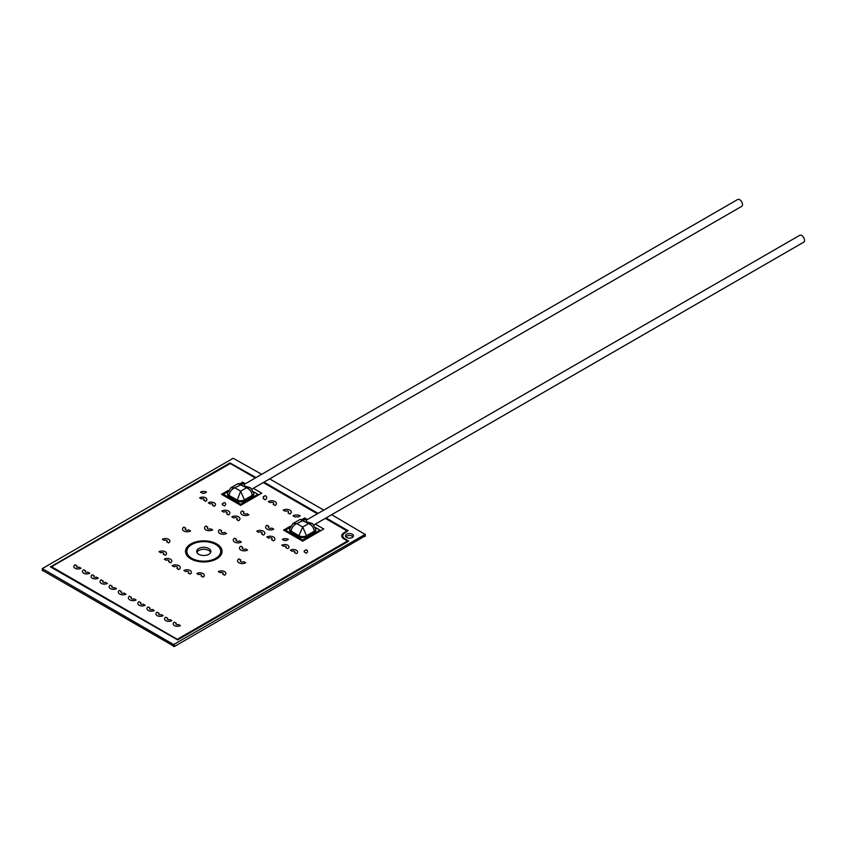 <?xml version="1.0" encoding="UTF-8"?>
<svg xmlns="http://www.w3.org/2000/svg" width="846" height="846" viewBox="0 0 846 846"><rect width="100%" height="100%" fill="white"/><g stroke="black" fill="none" stroke-linecap="round" stroke-linejoin="round"><path stroke-width="1.27" d="M222.064 551.412A18.284 10.554 0 0 0 216.713 543.946A18.284 10.554 0 0 0 196.79 541.652A18.284 10.554 0 0 0 185.507 551.402A18.284 10.554 0 0 0 190.858 558.868A18.284 10.554 0 0 0 210.781 561.152A18.284 10.554 0 0 0 222.064 551.402A18.284 10.554 0 0 0 216.713 543.946A18.284 10.554 0 0 0 196.79 541.662A18.284 10.554 0 0 0 185.507 551.412M255.333 477.979L230.302 463.523L51.564 566.714L177.269 639.29L347.495 541.006L344.015 538.997A7.72 4.463 180 0 1 341.752 535.846A7.72 4.463 180 0 1 344.015 532.694L347.061 530.928L325.319 518.376M317.377 513.797L263.286 482.558M227.722 491.822L223.439 494.297L240.666 504.248L257.903 494.297L253.62 491.822M289.755 527.64L285.472 530.114L302.709 540.065L319.936 530.114L315.653 527.64M341.752 535.846A7.72 4.463 180 0 1 344.015 532.694L347.061 530.928M51.564 566.714L177.269 639.29L347.495 541.006M252.097 489.02L741.667 206.371A3.976 2.295 -120 0 0 742.27 203.188A3.976 2.295 -120 0 0 739.679 199.688A3.976 2.295 -120 0 0 737.691 199.487L244.325 484.335L244.05 485.837L250.564 487.825L246.567 487.761C249.972 489.422 251.865 491.96 252.224 495.386L252.224 496.475A5.33 3.077 0 0 0 253.779 494.297L253.779 493.207A5.33 3.077 180 0 1 252.224 495.386L244.441 499.87L244.441 500.959L252.224 496.475M312.597 523.632L308.6 523.579C312.015 525.239 313.898 527.777 314.257 531.203A5.33 3.077 180 0 0 315.812 529.025L312.597 523.632L306.083 521.654L306.358 520.153L799.724 235.304A3.976 2.295 60 0 1 801.712 235.505A3.976 2.295 60 0 1 804.313 239.006A3.976 2.295 60 0 1 803.7 242.189L314.13 524.837M165.224 551.719A4.399 2.538 0 0 0 159.006 551.719L160.92 552.829A1.692 0.973 0 0 1 163.31 552.829A1.692 0.973 0 0 1 163.807 553.517A1.692 0.973 0 0 1 163.31 554.204L165.224 555.314A4.399 2.538 0 0 0 166.514 553.517A4.399 2.538 0 0 0 165.224 551.719M168.576 539.283A4.399 2.538 0 0 0 162.358 539.283L164.272 540.393A1.692 0.973 0 0 1 166.662 540.393A1.692 0.973 0 0 1 167.159 541.08A1.692 0.973 0 0 1 166.662 541.768L168.576 542.878A4.399 2.538 0 0 0 169.866 541.08A4.399 2.538 0 0 0 168.576 539.283M170.49 559.185A4.399 2.538 0 0 0 164.272 559.185L166.186 560.285A1.692 0.973 0 0 1 168.576 560.285A1.692 0.973 0 0 1 169.073 560.983A1.692 0.973 0 0 1 168.576 561.67L170.49 562.78A4.399 2.538 0 0 0 171.78 560.983A4.399 2.538 0 0 0 170.49 559.185M178.866 565.678A4.738 2.739 0 0 0 172.172 565.678L174.086 566.788A2.03 1.174 0 0 1 176.951 566.788A2.03 1.174 0 0 1 177.554 567.613A2.03 1.174 0 0 1 176.951 568.438L178.866 569.548A4.738 2.739 0 0 0 180.261 567.613A4.738 2.739 0 0 0 178.866 565.678M190.117 570.511A4.399 2.538 0 0 0 183.899 570.511L185.813 571.621A1.692 0.973 0 0 1 188.203 571.621A1.692 0.973 0 0 1 188.7 572.308A1.692 0.973 0 0 1 188.203 573.006L190.117 574.106A4.399 2.538 0 0 0 191.408 572.308A4.399 2.538 0 0 0 190.117 570.511M203.04 573.556A4.399 2.538 0 0 0 196.822 573.556L198.736 574.656A1.692 0.973 0 0 1 201.126 574.656A1.692 0.973 0 0 1 201.623 575.354A1.692 0.973 0 0 1 201.126 576.041L203.04 577.152A4.399 2.538 0 0 0 204.33 575.354A4.399 2.538 0 0 0 203.04 573.556M224.581 571.621A4.399 2.538 0 0 0 218.363 571.621L220.277 572.721A1.692 0.973 0 0 1 222.667 572.721A1.692 0.973 0 0 1 223.164 573.419A1.692 0.973 0 0 1 222.667 574.106L224.581 575.217A4.399 2.538 0 0 0 225.871 573.419A4.399 2.538 0 0 0 224.581 571.621M238.561 516.843A4.738 2.739 0 0 0 231.857 516.843L233.771 517.953A2.03 1.174 0 0 1 236.647 517.953A2.03 1.174 0 0 1 237.24 518.778A2.03 1.174 0 0 1 236.647 519.603L238.561 520.713A4.738 2.739 0 0 0 239.947 518.778A4.738 2.739 0 0 0 238.561 516.843M263.455 531.214A4.738 2.739 0 0 0 256.75 531.214L258.665 532.324A2.03 1.174 0 0 1 261.541 532.324A2.03 1.174 0 0 1 262.133 533.149A2.03 1.174 0 0 1 261.541 533.985L263.455 535.084A4.738 2.739 0 0 0 264.84 533.149A4.738 2.739 0 0 0 263.455 531.214M296.364 550.217A4.23 2.443 0 0 0 290.379 550.217L292.293 551.328A1.523 0.878 0 0 1 294.45 551.328A1.523 0.878 0 0 1 294.894 551.941A1.523 0.878 0 0 1 294.45 552.565L296.364 553.675A4.23 2.443 0 0 0 297.602 551.941A4.23 2.443 0 0 0 296.364 550.217M287.746 545.247A4.23 2.443 0 0 0 281.76 545.247L283.674 546.347A1.523 0.878 0 0 1 285.832 546.347A1.523 0.878 0 0 1 286.276 546.971A1.523 0.878 0 0 1 285.832 547.595L287.746 548.694A4.23 2.443 0 0 0 288.983 546.971A4.23 2.443 0 0 0 287.746 545.247M273.501 537.02A4.738 2.739 0 0 0 266.807 537.02L268.721 538.13A2.03 1.174 0 0 1 271.587 538.13A2.03 1.174 0 0 1 272.19 538.955A2.03 1.174 0 0 1 271.587 539.78L273.501 540.89A4.738 2.739 0 0 0 274.897 538.955A4.738 2.739 0 0 0 273.501 537.02M228.505 511.037A4.738 2.739 0 0 0 221.8 511.037L223.725 512.147A2.03 1.174 0 0 1 226.591 512.147A2.03 1.174 0 0 1 227.183 512.972A2.03 1.174 0 0 1 226.591 513.808L228.505 514.907A4.738 2.739 0 0 0 229.89 512.972A4.738 2.739 0 0 0 228.505 511.037M214.26 502.82A4.23 2.443 0 0 0 208.285 502.82L210.199 503.92A1.523 0.878 0 0 1 212.346 503.92A1.523 0.878 0 0 1 212.801 504.544A1.523 0.878 0 0 1 212.346 505.168L214.26 506.268A4.23 2.443 0 0 0 215.508 504.544A4.23 2.443 0 0 0 214.26 502.82M205.652 497.839A4.23 2.443 0 0 0 199.667 497.839L201.581 498.95A1.523 0.878 0 0 1 203.738 498.95A1.523 0.878 0 0 1 204.182 499.574A1.523 0.878 0 0 1 203.738 500.198L205.652 501.297A4.23 2.443 0 0 0 206.889 499.574A4.23 2.443 0 0 0 205.652 497.839M275.056 501.572A4.738 2.739 0 0 0 268.362 501.572L270.276 502.683A2.03 1.174 0 0 1 273.142 502.683A2.03 1.174 0 0 1 273.744 503.507A2.03 1.174 0 0 1 273.142 504.343L275.056 505.443A4.738 2.739 0 0 0 276.452 503.507A4.738 2.739 0 0 0 275.056 501.572M289.903 510.138A4.738 2.739 0 0 0 283.199 510.138L285.113 511.248A2.03 1.174 0 0 1 287.989 511.248A2.03 1.174 0 0 1 288.581 512.073A2.03 1.174 0 0 1 287.989 512.909L289.903 514.008A4.738 2.739 0 0 0 291.288 512.073A4.738 2.739 0 0 0 289.903 510.138M186.86 551.412L186.86 551.412A16.92 9.771 180 0 1 197.308 542.381A16.92 9.771 180 0 1 215.751 544.496A16.92 9.771 0 0 0 197.308 542.381A16.92 9.771 0 0 0 186.86 551.412A16.92 9.771 0 0 0 191.82 558.318A16.92 9.771 0 0 0 210.263 560.433A16.92 9.771 0 0 0 220.711 551.412A16.92 9.771 0 0 0 215.751 544.496A16.92 9.771 180 0 1 220.711 551.412L220.711 551.412M210.654 552.385A7.075 4.082 0 0 0 208.782 550.482A7.075 4.082 0 0 0 201.887 549.435A7.075 4.082 0 0 0 196.917 552.385M208.782 548.515A7.075 4.082 0 0 0 201.073 547.637A7.075 4.082 0 0 0 196.706 551.412A7.075 4.082 0 0 0 198.778 554.299A7.075 4.082 0 0 0 206.487 555.177A7.075 4.082 0 0 0 210.855 551.412A7.075 4.082 0 0 0 208.782 548.515M353.089 536.829A3.997 2.305 0 0 0 352.296 536.174A3.997 2.305 0 0 0 345.855 536.829M352.296 534.217A3.997 2.305 0 0 0 347.939 533.72A3.997 2.305 0 0 0 345.475 535.846A3.997 2.305 0 0 0 346.649 537.485A3.997 2.305 0 0 0 351.005 537.982A3.997 2.305 0 0 0 353.469 535.846A3.997 2.305 0 0 0 352.296 534.217M238.001 483.648L246.567 487.761L240.666 491.166L244.441 499.87A5.33 3.077 180 0 1 236.901 499.87L229.118 495.386A5.33 3.077 180 0 1 227.563 493.207L230.778 487.825L238.001 483.648L243.331 483.648L234.776 487.761L240.666 491.166L236.901 500.959A5.33 3.077 0 0 0 244.441 500.959M253.303 488.322L261.731 493.186L240.666 505.348L221.525 494.297L228.251 490.405M241.163 482.96L242.58 482.135L245.361 483.732M227.563 493.207L227.563 494.297A5.33 3.077 0 0 0 229.118 496.475L236.901 500.959M290.294 526.223L283.558 530.114L302.709 541.165L323.775 529.004L315.336 524.139M307.394 519.55L304.623 517.953L303.196 518.767M314.257 532.282L314.257 531.203L306.474 535.687L302.709 526.984L308.6 523.579L300.044 519.465L305.374 519.465L296.809 523.579C293.403 525.239 291.521 527.777 291.161 531.203A5.33 3.077 180 0 1 289.596 529.025L289.596 530.114A5.33 3.077 0 0 0 291.161 532.282L298.934 536.776A5.33 3.077 0 0 0 306.474 536.776L314.257 532.282A5.33 3.077 0 0 0 315.812 530.114L315.812 529.025M256.052 477.567L229.922 462.91L50.506 566.936L177.649 639.904L348.552 541.229L344.724 538.585A6.705 3.87 180 0 1 342.767 535.846A6.705 3.87 180 0 1 344.724 533.107L348.118 530.717L326.038 517.964M318.096 513.374L263.994 482.146M50.506 566.503L177.649 639.904L348.552 540.795M342.767 535.846L342.767 535.846A6.705 3.87 180 0 1 344.724 533.107L348.118 530.717M261.71 474.299L233.189 458.268L42.3 568.597L173.631 644.546L365.112 534.429L331.685 514.696M323.743 510.117L269.652 478.889M42.459 570.341L174.382 646.513L365.112 535.952M298.035 517.054L300.193 515.806A5.076 2.929 0 0 0 293.012 515.806L295.169 517.054A2.03 1.174 0 0 1 298.035 517.054M204.33 493.355L206.487 492.108A4.23 2.443 0 0 0 200.502 492.108L202.659 493.355A1.184 0.687 0 0 1 204.33 493.355M224.433 505.929L222.287 504.681A1.184 0.687 0 0 0 222.287 503.719L224.433 502.471A4.23 2.443 0 0 1 225.681 504.195A4.23 2.443 0 0 1 224.433 505.929M244.071 512.01A2.03 1.174 0 0 0 243.468 512.835A2.03 1.174 0 0 0 244.727 513.924A2.03 1.174 0 0 0 246.937 513.67L248.851 514.77A4.738 2.739 0 0 1 243.69 515.362A4.738 2.739 0 0 1 240.761 512.835A4.738 2.739 0 0 1 242.146 510.899L244.071 512.01M221.715 530.717A2.03 1.174 0 0 0 221.123 531.542A2.03 1.174 0 0 0 222.371 532.631A2.03 1.174 0 0 0 224.581 532.377L226.506 533.477A4.738 2.739 0 0 1 221.335 534.069A4.738 2.739 0 0 1 218.416 531.542A4.738 2.739 0 0 1 219.801 529.607L221.715 530.717M207.83 527.121A2.03 1.174 0 0 0 207.238 527.957A2.03 1.174 0 0 0 208.486 529.036A2.03 1.174 0 0 0 210.707 528.782L212.621 529.882A4.738 2.739 0 0 1 207.45 530.484A4.738 2.739 0 0 1 204.531 527.957A4.738 2.739 0 0 1 205.916 526.022L207.83 527.121M185.813 528.232A2.03 1.174 0 0 0 185.211 529.057A2.03 1.174 0 0 0 186.469 530.146A2.03 1.174 0 0 0 188.679 529.882L190.593 530.992A4.738 2.739 0 0 1 185.433 531.584A4.738 2.739 0 0 1 182.503 529.057A4.738 2.739 0 0 1 183.899 527.121L185.813 528.232M268.954 526.381A2.03 1.174 0 0 0 268.362 527.206A2.03 1.174 0 0 0 269.62 528.295A2.03 1.174 0 0 0 271.83 528.041L273.744 529.141A4.738 2.739 0 0 1 268.584 529.733A4.738 2.739 0 0 1 265.655 527.206A4.738 2.739 0 0 1 267.04 525.271L268.954 526.381M286.191 540.615L288.349 539.367A4.23 2.443 0 0 0 282.363 539.367L284.52 540.615A1.184 0.687 0 0 1 286.191 540.615M306.294 553.189L304.148 551.941A1.184 0.687 0 0 0 304.148 550.979L306.294 549.731A4.23 2.443 0 0 1 307.532 551.465A4.23 2.443 0 0 1 306.294 553.189M265.242 499.775L263.095 498.537A2.03 1.174 0 0 0 263.688 497.702A2.03 1.174 0 0 0 263.095 496.877L265.253 495.629A5.076 2.929 0 0 1 266.733 497.702A5.076 2.929 0 0 1 265.242 499.775M236.552 539.283A2.03 1.174 0 0 0 235.96 540.108A2.03 1.174 0 0 0 237.208 541.197A2.03 1.174 0 0 0 239.429 540.943L241.343 542.043A4.738 2.739 0 0 1 236.171 542.646A4.738 2.739 0 0 1 233.253 540.108A4.738 2.739 0 0 1 234.638 538.183L236.552 539.283M242.781 547.299A2.03 1.174 0 0 0 242.178 548.123A2.03 1.174 0 0 0 243.437 549.213A2.03 1.174 0 0 0 245.647 548.959L247.561 550.059A4.738 2.739 0 0 1 242.4 550.651A4.738 2.739 0 0 1 239.471 548.123A4.738 2.739 0 0 1 240.867 546.188L242.781 547.299M240.867 560.01A2.03 1.174 0 0 0 240.264 560.845A2.03 1.174 0 0 0 241.522 561.924A2.03 1.174 0 0 0 243.733 561.67L245.647 562.78A4.738 2.739 0 0 1 240.486 563.373A4.738 2.739 0 0 1 237.557 560.845A4.738 2.739 0 0 1 238.942 558.91L240.867 560.01M76.997 565.9A1.523 0.878 0 0 0 76.552 566.524A1.523 0.878 0 0 0 77.494 567.338A1.523 0.878 0 0 0 79.154 567.148L81.068 568.248A4.23 2.443 0 0 1 76.457 568.776A4.23 2.443 0 0 1 73.845 566.524A4.23 2.443 0 0 1 75.083 564.8L76.997 565.9M85.615 570.881A1.523 0.878 0 0 0 85.171 571.494A1.523 0.878 0 0 0 86.112 572.308A1.523 0.878 0 0 0 87.773 572.118L89.687 573.228A4.23 2.443 0 0 1 85.076 573.757A4.23 2.443 0 0 1 82.464 571.494A4.23 2.443 0 0 1 83.701 569.77L85.615 570.881M94.234 575.851A1.523 0.878 0 0 0 93.779 576.475A1.523 0.878 0 0 0 94.72 577.289A1.523 0.878 0 0 0 96.381 577.099L98.295 578.199A4.23 2.443 0 0 1 93.684 578.727A4.23 2.443 0 0 1 91.072 576.475A4.23 2.443 0 0 1 92.32 574.741L94.234 575.851M103.096 580.969A1.692 0.973 0 0 0 102.715 581.583A1.692 0.973 0 0 0 103.677 582.471A1.692 0.973 0 0 0 105.475 582.344L107.389 583.454A4.399 2.538 0 0 1 102.641 583.909A4.399 2.538 0 0 1 99.997 581.583A4.399 2.538 0 0 1 101.171 579.859L103.096 580.969M112.19 586.215A1.692 0.973 0 0 0 111.809 586.838A1.692 0.973 0 0 0 112.772 587.716A1.692 0.973 0 0 0 114.57 587.589L116.484 588.7A4.399 2.538 0 0 1 111.735 589.165A4.399 2.538 0 0 1 109.102 586.838A4.399 2.538 0 0 1 110.266 585.115L112.19 586.215M121.327 591.491A2.03 1.174 0 0 0 121.041 592.084A2.03 1.174 0 0 0 122.067 593.109A2.03 1.174 0 0 0 124.108 593.099L126.043 594.22A4.738 2.739 0 0 1 121.031 594.558A4.738 2.739 0 0 1 118.334 592.084A4.738 2.739 0 0 1 119.381 590.371L121.327 591.491M131.373 597.297A2.03 1.174 0 0 0 131.098 597.889A2.03 1.174 0 0 0 132.113 598.905A2.03 1.174 0 0 0 134.154 598.905L136.1 600.026A4.738 2.739 0 0 1 131.077 600.364A4.738 2.739 0 0 1 128.391 597.889A4.738 2.739 0 0 1 129.438 596.176L131.373 597.297M140.912 602.796A1.692 0.973 0 0 0 140.531 603.42A1.692 0.973 0 0 0 141.494 604.298A1.692 0.973 0 0 0 143.291 604.171L145.205 605.281A4.399 2.538 0 0 1 140.457 605.747A4.399 2.538 0 0 1 137.824 603.42A4.399 2.538 0 0 1 138.987 601.696L140.912 602.796M150.006 608.052A1.692 0.973 0 0 0 149.626 608.665A1.692 0.973 0 0 0 150.588 609.554A1.692 0.973 0 0 0 152.386 609.427L154.31 610.537A4.399 2.538 0 0 1 149.552 611.002A4.399 2.538 0 0 1 146.918 608.665A4.399 2.538 0 0 1 148.092 606.942L150.006 608.052M159.09 613.297A1.523 0.878 0 0 0 158.646 613.921A1.523 0.878 0 0 0 159.587 614.735A1.523 0.878 0 0 0 161.248 614.545L163.162 615.645A4.23 2.443 0 0 1 158.551 616.174A4.23 2.443 0 0 1 155.939 613.921A4.23 2.443 0 0 1 157.176 612.197L159.09 613.297M167.709 618.278A1.523 0.878 0 0 0 167.265 618.891A1.523 0.878 0 0 0 168.206 619.706A1.523 0.878 0 0 0 169.866 619.515L171.78 620.626A4.23 2.443 0 0 1 167.17 621.154A4.23 2.443 0 0 1 164.558 618.891A4.23 2.443 0 0 1 165.795 617.168L167.709 618.278M176.328 623.248A1.523 0.878 0 0 0 175.883 623.872A1.523 0.878 0 0 0 176.825 624.686A1.523 0.878 0 0 0 178.485 624.496L180.399 625.596A4.23 2.443 0 0 1 175.788 626.125A4.23 2.443 0 0 1 173.176 623.872A4.23 2.443 0 0 1 174.413 622.148L176.328 623.248M306.474 536.776L306.474 535.687A5.33 3.077 180 0 1 298.934 535.687L302.709 526.984L296.809 523.579L292.811 523.632L300.044 519.465M229.118 496.475L229.118 495.386C229.478 491.96 231.37 489.422 234.776 487.761L230.778 487.825M42.459 568.819L42.459 570.775M173.631 644.546L173.631 646.513M174.382 644.546L174.382 646.513M365.112 534.429L365.112 536.396M298.934 536.776L298.934 535.687L291.161 531.203L291.161 532.282M289.596 529.025L292.811 523.632M243.331 483.648L244.431 484.272M42.3 568.597L42.3 570.564M365.271 534.217L365.271 536.174M305.374 519.465L306.464 520.089M253.779 493.207L250.564 487.825"/></g></svg>
